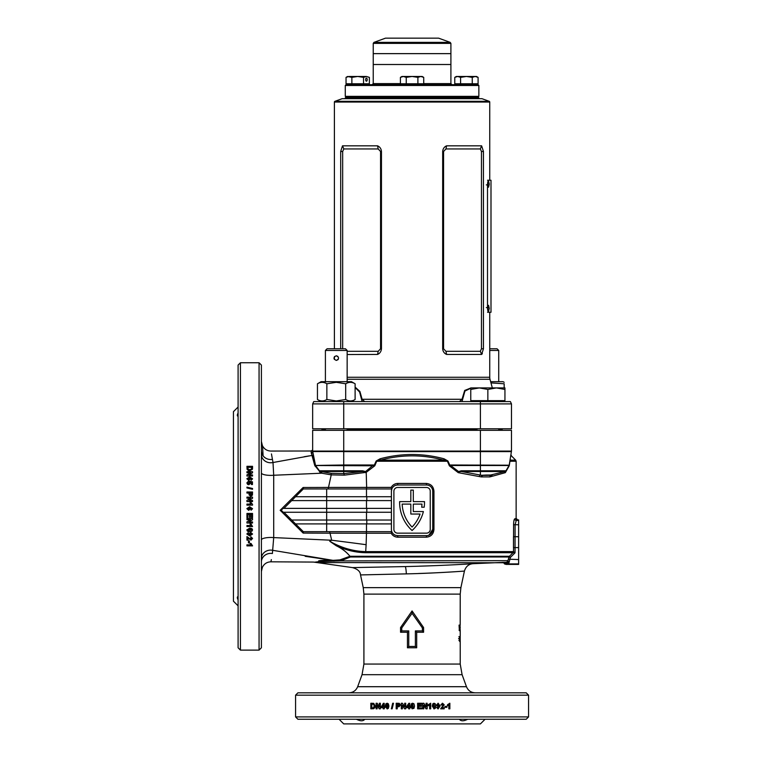 <?xml version="1.0" encoding="UTF-8"?>
<svg xmlns="http://www.w3.org/2000/svg" width="762" height="762" viewBox="0 0 762 762"><rect width="100%" height="100%" fill="white"/><g stroke="black" fill="none" stroke-linecap="round" stroke-linejoin="round"><path stroke-width="1.14" d="M489.737 312.268L489.737 377.257A7.763 7.763 0 0 0 489.995 379.266L492.319 387.915M478.088 97.126L478.86 97.907L345.272 97.907L346.053 97.126L478.088 97.126L346.053 97.126L345.272 96.355L478.86 96.355L478.088 97.126M344.5 98.679A0.781 0.781 0 0 0 345.272 97.907M479.641 98.679A0.781 0.781 0 0 1 478.86 97.907M489.737 102.051L334.404 102.051A0.781 0.781 0 0 1 334.909 101.317L489.223 101.317A0.781 0.781 0 0 1 489.737 102.051L489.737 180.232M325.403 429.539L321.974 429.539A0.781 0.781 0 0 0 321.193 428.768M502.158 430.32L502.158 429.539A0.781 0.781 0 0 1 502.939 428.768M321.974 429.539L321.974 430.32M334.909 101.317L342.167 98.679L481.965 98.679L489.223 101.317M481.965 354.092L482.356 353.549M340.69 151.467L342.5 145.828L377.533 145.828C379.895 146.847 381.2 148.733 381.457 151.495L381.457 348.767C381.2 351.53 379.895 353.416 377.533 354.435L347.148 354.53M334.404 102.051L334.404 348.767M334.404 356.711L334.404 359.464M355.111 387.096L359.921 391.478L362.102 399.278L364.703 401.584M459.429 401.584L462.029 399.278L464.677 390.468L470.983 387.915M343.719 428.768L343.719 403.908L312.649 403.908L313.744 401.584L343.719 401.584L343.719 403.908L511.483 403.908L511.483 428.768L312.649 428.768L312.649 403.908L312.649 428.768M481.632 145.828L446.599 145.828C444.246 146.837 442.932 148.733 442.674 151.495L442.674 348.767C442.932 351.53 444.236 353.416 446.599 354.435L481.632 354.435L483.451 348.767L483.451 151.495L481.632 145.828L480.317 148.952L481.46 151.495L481.46 348.767L480.317 351.311L445.941 351.311L443.57 348.767L443.57 151.495L445.941 148.952L480.317 148.952M340.69 348.767L340.69 151.495L342.671 151.495L342.671 348.767M343.719 401.584L510.397 401.584L511.483 403.908M347.148 351.311L378.2 351.311L380.562 348.767L380.562 151.495L378.2 148.952L343.814 148.952L342.671 151.495M342.5 145.828L343.814 148.952M377.533 145.828L378.2 148.952M378.2 351.311L377.533 354.435M445.941 148.952L446.599 145.828M446.599 354.435L445.941 351.311M481.632 354.435L480.317 351.311M313.744 401.584L312.649 403.908M470.764 388.249L464.925 391.068L462.001 401.584M362.131 401.584L359.597 392.001L355.111 387.496M361.559 399.679A1.553 0.657 -10.3 0 1 362.102 399.278L462.029 399.278A1.553 0.657 -169.7 0 1 462.572 399.679M345.272 85.477L346.053 84.696L478.088 84.696L478.86 85.477L345.272 85.477L345.272 96.355M385.477 38.167L438.655 38.167L385.477 38.167L373.952 42.367L450.19 42.367L450.904 43.386L373.237 43.386L373.237 53.635L450.904 53.635L373.237 53.635L373.237 64.503L450.904 64.503L373.237 64.503L373.237 83.61L400.412 83.61M487.728 184.118L488.556 187.223L489.271 184.118L488.556 181.004L487.728 184.118M487.918 186.042L487.918 182.185M487.728 308.381L488.556 311.487L489.271 308.381L488.556 305.276L487.728 308.381M487.918 310.315L487.918 306.448M487.499 184.89L487.499 307.6C487.613 310.439 488.032 311.991 488.747 312.268L490.995 312.268L490.995 180.232L488.747 180.232C488.032 180.499 487.613 182.051 487.499 184.89L486.308 184.89M488.747 312.268L487.547 312.268L488.747 312.268M488.747 180.232L487.547 180.232L488.747 180.232M471.935 401.584L503.777 401.431L504.549 400.65M471.935 401.431L471.154 400.65M498.729 430.32L498.729 428.768M476.983 430.32L476.983 428.768M487.851 389.439L479.308 387.915L470.764 389.439L470.764 387.915L496.395 387.915L504.939 389.439L504.939 387.915L496.395 387.915L487.851 389.439L487.851 400.65L504.939 400.65L504.939 389.439M470.764 389.439L470.764 400.65L487.851 400.65M489.737 348.767L497.043 348.767L498.729 350.453L489.737 350.453M498.729 350.453L498.729 381.695M334.623 356.445L334.042 358.731M336.28 360.416C333.27 358.864 333.27 357.311 336.28 355.759C339.281 357.311 339.281 358.864 336.28 360.416L337.928 359.74M347.148 428.768L347.148 430.32M325.403 428.768L325.403 430.32M337.928 359.731L338.299 359.245M337.928 356.435L336.28 355.759M347.148 350.453L325.403 350.453L327.089 348.767L345.472 348.767L347.148 350.453L347.148 381.695M325.403 350.453L325.403 381.695M355.111 399.498C351.977 401.412 348.844 401.412 345.691 399.498L336.28 400.955L326.86 399.498L326.86 383.781L336.28 382.324L345.691 383.781C348.825 381.867 351.968 381.867 355.111 383.781L355.111 399.498L351.501 401.584M326.86 399.498C323.736 401.412 320.592 401.412 317.449 399.498L317.449 383.781L321.059 381.695L351.501 381.695L355.111 383.781M317.449 383.781C320.573 381.867 323.717 381.867 326.86 383.781M345.691 399.498L345.691 383.781M324.536 400.564L325.403 400.231M504.168 382.324L503.082 381.695L490.652 381.695M490.976 382.905L504.168 383.781C504.168 381.867 504.168 381.867 504.168 383.781C504.168 381.867 504.168 381.867 504.168 383.781L504.168 387.915M403.06 84.696L421.072 84.544L421.853 83.772M400.412 77.372L401.974 76.467L422.167 76.467L423.729 77.372L423.729 83.772L400.412 83.772L400.412 77.372L403.327 76.467L406.241 77.372L412.071 76.467L417.9 77.372L420.815 76.467L423.729 77.372M406.241 77.372L406.241 83.772M417.9 77.372L417.9 83.772M457.429 84.696L475.44 84.544L476.221 83.772M454.771 77.372L456.333 76.467L476.526 76.467L478.088 77.372L478.088 83.772L454.771 83.772L454.771 77.372L457.686 76.467L460.6 77.372L466.43 76.467L472.259 77.372L475.174 76.467L478.088 77.372M460.6 77.372L460.6 83.772M472.259 77.372L472.259 83.772M365.665 79.648A1.553 0.781 -90 0 1 366.446 78.095A1.553 0.781 -90 0 1 367.217 79.648A1.553 0.781 -90 0 1 366.446 81.201A1.553 0.781 -90 0 1 365.665 79.648M348.691 84.696L366.712 84.544L367.484 83.772M346.043 77.372L347.605 76.467L351.873 77.372L357.702 76.467L348.958 76.467L346.043 77.372L346.043 83.772L369.36 83.772L369.36 77.372L366.446 76.467L369.36 77.372M363.531 77.372L357.702 76.467L366.446 76.467L363.531 77.372L363.531 83.772M351.873 77.372L351.873 83.772M320.354 401.584L319.773 400.841M348.501 556.993L350.339 556.993L340.738 560.899L319.783 561.537C312.363 562.461 312.363 562.461 319.792 561.537A1.553 1.476 80.6 0 0 318.659 560.842C311.687 562.413 311.687 562.413 318.659 560.842C321.897 560.232 326.688 560.07 333.051 560.356L339.938 559.88L349.434 556.489M349.939 556.279L509.407 556.279L513.045 552.707A1.553 1.514 -75.3 0 0 513.512 551.612L513.578 524.704C513.702 521.237 514.083 519.284 514.712 518.865L515.998 518.446A1.553 1.553 -123.9 0 0 517.55 519.998L516.245 520.417L515.093 524.761L515.036 552.841L513.064 552.707A1.553 1.514 -90 0 0 513.483 551.612L515.036 552.841L510.426 557.374L508.978 556.993L509.568 556.517L510.426 557.374L508.997 562.756L503.596 562.356L504.415 563.899L505.892 564.318L518.627 564.413L506.044 564.413M411.956 706.079L412.071 707.393L412.699 707.974L413.337 707.422L412.709 704.174L411.956 706.079M412.071 708.793L410.889 706.069L412.071 703.355L411.432 703.812L410.88 706.069L412.071 708.793L413.985 708.336L414.538 706.079L413.985 703.821L412.709 703.25L413.976 703.821L414.518 706.079L413.966 708.336L412.071 708.793M509.949 461.248A1.553 0.629 9.2 0 1 509.883 461L510.235 458.81A1.553 1.505 9.2 0 0 510.721 460.153L509.949 461.248L510.721 460.153C511.578 454.428 511.578 454.428 510.721 460.153L515.683 460.153L516.141 461.248L509.949 461.248L509.226 465.801L505.33 472.659L505.073 471.497L461.362 471.497L481.584 475.288L486.223 475.031A9.315 4.62 90 0 1 485.003 475.364L488.471 475.364L482.66 475.402L481.251 476.917L458.267 472.659L449.361 465.801L447.418 461.248L376.714 461.248L380.381 460.153L443.751 460.153C422.7 454.428 401.584 454.428 380.381 460.153L380.048 458.81L376.19 461L376.714 461.248L374.771 465.801L366.217 472.354L366.646 487.404L391.163 487.404C392.678 484.87 394.897 483.546 397.831 483.441L426.301 483.441L426.51 484.994L397.621 484.994A6.21 6.21 0 0 0 391.411 491.214L391.83 488.956L366.493 488.956L366.493 496.719L391.411 496.719M418.481 573.5C445.075 572.633 466.573 570.909 464.325 571.071C463.239 571.205 438.874 572.976 412.071 573.738L360.531 574.929C360.321 571.5 357.635 569.052 352.473 567.604L405.222 566.576C437.312 565.88 469.306 564.013 472.297 563.747C476.85 563.451 451.371 565.252 419.233 566.166M407.441 647.786L407.441 632.25L400.555 632.25L400.555 627.536L412.071 610.933L423.577 627.536L423.577 632.25L416.7 632.25L416.7 647.786L407.441 647.786L408.756 646.452L415.376 646.452L415.376 630.917L422.386 630.917L422.386 627.945L412.071 613.296L401.755 627.945L401.755 630.917L408.756 630.917L408.756 646.452M261.395 543.554L261.395 540.287M233.429 556.917L233.429 538.839M238.096 471.602L238.096 463.648M238.096 416.328C237.068 416.062 237.068 414.957 238.096 413.023M240.421 650.119L240.421 362.75L238.096 365.074L238.096 647.786L240.421 650.119L259.061 650.119L261.395 647.786L261.395 365.074L259.061 362.75L259.061 650.119M252.536 468.268L252.536 466.296L246.945 466.296L247.069 469.287L248.498 470.63L249.688 470.792L252.422 469.297L252.536 468.278M250.565 472.735L246.945 474.888L246.945 476.021L252.536 476.021L252.536 474.964L248.86 474.964L252.536 472.783L252.536 471.697L246.945 471.697L246.945 472.735L250.565 472.735L246.945 475.059M251.603 478.66L251.069 480.298L252.536 478.793L249.66 476.86L246.878 478.717L248.698 480.441L250.46 478.822L249.984 477.831L251.603 478.66L250.955 479.393M247.802 482.832L248.545 481.07L246.878 482.879L247.593 484.356L248.793 484.746L250.603 483.165L250.393 482.479L251.384 482.698L251.384 484.537L252.46 484.537L252.46 481.851L249.374 481.213L249.669 482.908L248.764 483.689L247.802 482.956L248.764 483.813L249.669 482.908M252.536 488.49L252.536 489.29L246.945 487.937L246.945 487.137L252.536 488.49M249.022 493.062L249.107 494.957L250.803 496.205L252.451 495.09L252.536 491.995L246.945 491.995L246.945 493.062L249.022 493.062M250.565 498.205L246.945 500.405L246.945 501.567L252.536 501.567L252.536 500.491L248.86 500.491L252.536 498.253L252.536 497.129L246.945 497.129L246.945 498.205L250.565 498.205L246.945 500.443M252.536 504.282L252.536 505.139L246.945 505.139L246.945 504.073L250.927 504.082L250.022 502.71L251.098 502.71L252.536 504.292L251.098 502.71L250.031 502.729M238.096 407.022L233.429 411.68L233.429 601.189L238.096 605.847M467.706 719.242C463.696 721.281 460.915 721.281 459.334 719.242M337.68 719.242L351.653 719.242M528.571 716.909L295.57 716.909L297.894 719.242L526.237 719.242L528.571 716.909L528.571 695.163L526.237 692.829L297.894 692.829L295.57 695.163L528.571 695.163M418.681 707.898L421.824 707.898L421.824 708.831L417.614 708.831L417.614 703.25L421.757 703.25L421.757 704.174L418.681 704.174L418.681 705.393L421.538 705.393L421.538 706.326L418.681 706.326L418.681 707.898L418.681 706.326M423.824 705.221L426.015 708.831L427.168 708.831L427.168 703.25L426.101 703.25L426.101 706.917L423.872 703.25L422.758 703.25L422.758 708.831L423.824 708.831L423.824 705.221L423.748 708.831M429.644 704.86L428.301 705.755L428.301 704.679L430.711 703.25L430.711 708.831L429.644 708.831L429.644 704.86L428.196 705.755M435.845 706.079L435.312 703.821L434.054 703.25L432.806 703.812L432.264 706.069L434.054 708.908L435.302 708.336L435.845 706.079L435.15 708.336L433.911 708.908M438.255 707.974L436.616 707.45L438.112 708.908L440.036 706.041L438.188 703.25L436.474 705.069L438.074 706.831L439.074 706.364L438.255 707.974L437.493 707.327M440.665 708.831L444.189 708.831L444.189 707.755L442.189 707.755L444.189 704.764L442.532 703.25L440.798 704.936L441.836 705.041L442.512 704.174L442.951 705.555L440.665 708.831M444.941 706.403L446.932 706.403L446.932 707.327L444.941 707.327L444.941 706.403M448.837 704.86L447.542 705.755L447.542 704.679L449.856 703.25L449.856 708.831L448.837 708.831L448.837 704.86L447.304 705.755M460.2 635.622L460.2 641.499M460.219 637.194L460.219 638.061M460.134 637.842L460.134 641.356L460.067 637.842M459.677 636.622L459.153 638.556L459.677 641.499L459.677 636.622L458.905 636.622M460.181 624.964L460.219 594.112L363.912 594.112L363.912 664.054L460.219 664.054L460.219 641.08M460.219 628.012L460.134 626.716L459.362 626.716M459.934 629.555L460.134 624.964M459.781 630.774L459.781 629.555L459.781 630.774M459.372 625.107L459.372 630.698L459.057 625.107M516.141 461.248L516.141 518.351L517.693 519.903L518.627 519.903L518.627 564.318M424.501 502.434A37.9 37.9 0 0 1 424.205 507.206L421.691 507.206A35.414 35.414 0 0 0 421.977 504.101L413.309 504.101L413.309 511.559L423.386 511.559A37.9 37.9 0 0 1 412.071 530.504A37.9 37.9 0 0 1 399.64 501.615L410.823 501.615L410.823 490.118L413.309 490.118L413.309 501.615L424.491 501.615A37.9 37.9 0 0 1 424.501 502.434M426.301 483.441C430.959 483.908 433.511 486.499 433.949 491.214L433.949 529.419C433.502 534.143 430.949 536.734 426.301 537.191L426.51 535.638A6.21 6.21 0 0 0 432.73 529.419L432.73 491.214A6.21 6.21 0 0 0 426.51 484.994M518.627 536.734L513.483 536.686L513.483 547.63L518.627 547.583M505.33 472.659L489.823 476.917L490.195 475.402L488.471 475.364A9.315 8.096 90 0 0 490.604 475.031L505.073 471.497A1.553 1.553 0 0 0 506.016 470.773L505.33 472.659M339.061 719.242L343.719 723.9L480.412 723.9L485.07 719.242M513.045 552.707L365.912 552.707C355.94 552.602 346.053 550.259 336.242 545.668C341.947 548.44 346.51 551.955 349.92 556.222C346.462 551.974 341.909 548.478 336.213 545.735L329.736 541.258L331.67 540.229L330.032 533.2L303.143 533.086L280.168 510.273L303.114 487.509L328.489 487.432L331.232 474.869L321.745 473.202L273.701 475.25L273.71 537.601L331.67 540.229A217.465 11.563 6.2 0 1 366.122 544.697L365.703 551.612L513.483 551.612M305.191 556.317L332.537 560.299M261.395 539.915A9.315 2.448 180 0 1 273.71 537.601L272.396 553.517C270.472 564.518 270.472 564.518 272.396 553.517A9.315 8.63 -1.5 0 0 263.09 557.079C262.395 570.138 262.395 570.138 263.09 557.079C262.157 570.576 262.157 570.576 263.09 557.079A9.315 8.582 -0 0 0 261.395 562.013C261.395 574.567 261.395 574.567 261.395 562.013A9.315 8.639 0 0 1 272.396 553.517M333.975 561.242A1.553 1.219 93.1 0 0 333.051 560.356L273.006 550.364A9.315 8.382 180 0 0 261.395 558.489M350.339 556.993L508.978 556.993L507.968 560.661L340.738 560.899A1.553 1.153 78.3 0 0 339.938 559.88M307.41 488.956L303.333 488.956L283.912 508.378L283.045 508.378L326.66 508.378L326.66 520.027L291.684 520.027L283.912 512.255L391.411 512.255M366.493 488.956L303.333 488.956L303.114 487.509M365.636 719.242L412.071 719.242M364.798 719.242C363.236 721.281 360.445 721.281 356.425 719.242M321.659 471.63L331.089 473.335L343.719 473.64L362.607 471.497L321.059 471.497L321.659 471.63L321.745 473.202L320.897 473.04L314.744 465.468L311.22 452.628A1.553 1.543 180 0 0 312.649 451.085L312.649 430.32L511.483 430.32L511.483 451.085A1.553 1.553 0 0 1 511.426 451.485L312.706 451.485A1.553 1.553 0 0 1 312.649 451.085L312.706 451.485A1.553 1.553 0 0 1 312.649 451.085L511.483 451.085A1.553 1.553 0 0 1 511.426 451.485L511.416 451.542A0.781 0.781 0 0 0 511.397 451.618L343.719 451.618L343.719 464.991L373.485 464.991L374.771 465.801L315.544 465.515L319.869 471.392L320.202 470.773L362.607 470.773L365.56 471.564L373.485 464.991M426.301 537.191L397.831 537.191C394.897 537.077 392.668 535.762 391.163 533.229L391.83 531.676L303.333 531.676L326.66 531.676L326.66 523.904L391.411 523.904M391.163 533.229L366.484 533.229L366.122 544.697M271.453 453.923L273.006 462.515L312.039 455.438L312.525 456.8M261.395 454.39A9.315 8.382 180 0 0 273.006 462.515L273.701 475.25A9.315 2.467 180 0 1 261.395 472.916M309.343 455.876L304.238 456.714M324.26 560.28L319.087 560.775M352.473 567.604L313.487 562.07L270.939 561.813L271.339 559.603M312.725 451.542L343.719 451.542L312.706 451.485A1.553 1.543 165 0 1 311.372 453.419L312.039 455.438A1.553 1.534 165 0 0 313.201 454.485M262.566 445.941L263.09 455.809L262.566 445.941C264.385 449.228 267.176 450.933 270.939 451.056L311.125 451.009M311.22 452.628L311.106 450.809A1.553 1.553 0 0 0 312.649 449.256M420.062 514.045A35.414 35.414 0 0 1 412.071 527.047A35.414 35.414 0 0 1 402.155 504.101L410.823 504.101L410.823 514.045L420.062 514.045M291.684 500.605L391.411 500.605M295.57 496.719L326.66 496.719L326.66 508.378L391.411 508.378M291.684 520.027L295.523 523.904L326.66 523.904L326.66 520.027L391.411 520.027M391.516 530.571L391.411 529.419A6.21 6.21 0 0 0 397.621 535.638L426.51 535.638M295.523 523.904L303.362 531.695L303.143 533.086M283.302 512.255L281.197 510.283L280.168 510.273M326.66 488.956L326.66 496.719L366.493 496.719M386.458 531.676L391.83 531.676M328.079 488.956L328.489 487.432L366.646 487.404A1.553 0.676 90 0 1 365.97 488.956M366.217 472.354L344.243 475.155L331.232 474.869L331.089 473.335M365.808 531.676A1.553 0.676 90 0 1 366.484 533.229L330.032 533.2L329.613 531.676M336.213 545.735L329.736 541.258C341.49 547.945 353.482 551.393 365.703 551.612A1.553 0.695 -90 0 0 365.912 552.707M283.045 508.378L281.197 510.283M430.244 491.214A3.724 3.724 0 0 0 426.51 487.48L397.621 487.48A3.724 3.724 0 0 0 393.897 491.214L393.897 529.419A3.724 3.724 0 0 0 397.621 533.152L426.51 533.152A3.724 3.724 0 0 0 430.244 529.419L430.244 491.214M391.411 491.214L391.411 529.419M428.882 535.172L432.73 529.419L433.949 529.419M395.802 535.362L397.621 535.638L397.831 537.191M397.831 483.441L397.621 484.994L395.802 485.27M391.163 487.404L391.83 488.956M502.491 562.356L503.768 562.356M504.425 562.356L505.787 562.346A2.334 2.267 90 0 0 507.968 560.661L508.997 562.756L321.307 562.575M450.656 464.991L449.361 465.801L450.656 464.991L509.197 465.211L511.397 451.618M312.734 451.618L315.544 465.515L315.125 466.23M380.048 458.81C401.488 453.085 422.834 453.085 444.084 458.81L447.942 461L449.99 465.477M409.737 707.688L410.451 707.688L410.451 706.755L409.737 706.755L409.737 703.316L408.803 703.316L406.441 707.688L408.661 707.688L408.661 708.831L409.737 708.831L409.737 707.688M402.374 705.221L404.574 708.831L405.727 708.831L405.727 703.25L404.66 703.25L404.66 706.917L402.422 703.25L401.298 703.25L401.298 708.831L402.374 708.831L402.374 705.221L404.622 708.831M397.25 706.755L399.136 706.679L400.374 704.983L399.269 703.336L396.183 703.25L396.183 708.831L397.25 708.831L397.25 706.755M392.687 703.25L393.487 703.25L392.144 708.831L391.354 708.831L392.687 703.25M388.906 706.079L388.372 703.821L387.125 703.25L385.886 703.812L385.343 706.069L387.125 708.908L388.372 708.336L388.906 706.079M384.229 707.688L384.924 707.688L384.924 706.755L384.229 706.755L384.229 703.316L383.324 703.316L381.038 707.688L383.191 707.688L383.191 708.831L384.229 708.831L384.229 707.688M377.133 705.221L379.238 708.831L380.352 708.831L380.352 703.25L379.324 703.25L379.324 706.917L377.171 703.25L376.104 703.25L376.104 708.831L377.133 708.831L377.133 705.221L379.457 708.831M373.751 703.355L370.837 703.25L370.837 708.831L373.751 708.717L375.056 707.279L375.218 706.098L373.751 703.355M238.096 599.846C237.068 597.903 237.068 596.808 238.096 596.541M238.096 548.43L238.096 540.448M261.395 446.199L261.395 448.447M250.927 544.84L250.022 543.525L251.098 543.525L252.536 545.878L246.945 545.878L246.945 544.84L250.927 544.84L250.022 543.325M249.384 540.896L249.384 542.906L248.45 542.906L248.45 540.896L249.384 540.896M246.945 536.572L246.945 540.125L248.021 540.125L248.021 538.105L251.012 540.125L252.536 538.458L250.85 536.705L250.746 537.753L251.603 538.439L250.222 538.877L246.945 536.572M247.802 534.143L248.336 532.495L246.878 534L249.736 535.934L252.536 534.076L250.717 532.352L248.955 533.962L249.412 534.972L247.802 534.143L248.45 533.4M249.698 531.724L251.955 531.181L252.536 529.923L251.965 528.666L249.717 528.114L246.878 529.923L247.44 531.171L249.698 531.724L247.44 531.038L246.878 529.79M250.927 525.494L250.022 524.142L251.098 524.142L252.536 526.561L246.945 526.561L246.945 525.494L250.927 525.494L250.022 524.046M250.565 519.665L246.945 521.856L246.945 523.008L252.536 523.008L252.536 521.941L248.86 521.941L252.536 519.713L252.536 518.589L246.945 518.589L246.945 519.665L250.565 519.665L246.945 519.589M247.879 514.521L247.879 517.665L246.945 517.665L246.945 513.445L252.536 513.445L252.536 517.588L251.603 517.588L251.603 514.521L250.384 514.521L250.384 517.379L249.45 517.379L249.45 514.521L247.879 514.521L249.45 514.521M251.603 508.559L251.069 510.226L252.536 508.692L249.66 506.72L246.878 508.616L248.698 510.369L250.46 508.721L249.984 507.711L251.603 508.559L249.984 507.711M238.096 535.553L238.096 549.526M262.68 448.17L262.757 449.609M262.938 452.904L263.08 455.752M262.919 453.523L262.776 451.504M505.577 471.526L509.045 465.515L450.656 465.515L458.572 471.554L461.362 470.773L480.412 470.773L480.412 430.32M415.376 646.452L416.7 647.786M407.441 632.25L408.756 630.917M415.376 630.917L416.7 632.25M400.555 632.25L401.755 630.917M422.386 630.917L423.577 632.25M400.555 627.536L401.755 627.945M422.386 627.945L423.577 627.536M412.071 610.933L412.071 613.296M263.09 455.809A9.315 8.63 -178.5 0 0 272.396 459.372A9.315 8.639 180 0 1 261.395 450.875A9.315 8.582 180 0 0 263.09 455.809M261.509 560.632A9.315 8.582 180 0 0 261.395 562.013A9.315 8.639 180 0 1 261.48 560.822M261.395 441.408L262.395 445.608M508.349 559.184L518.627 559.556M514.712 518.865A1.553 1.534 -101.8 0 0 516.245 520.417L518.627 520.417M508.997 562.756L508.083 560.784A2.334 2.067 90 0 1 506.13 562.346L505.787 562.346M313.277 457.895L313.353 455.409M509.121 465.477A1.553 1.219 -170.8 0 0 509.197 465.211L509.045 465.515A1.553 1.553 0 0 0 509.235 464.991A1.553 1.553 0 0 1 509.045 465.515M491.414 476.517A1.553 1.162 74.7 0 1 492.195 475.021M490.195 475.402A9.315 6.163 -106.7 0 0 491.147 475.288L489.823 476.917L481.251 476.917L481.584 475.288A9.315 6.696 72 0 0 482.66 475.402M320.202 470.773A1.553 1.429 -90 0 0 321.059 471.497L320.897 473.04L319.869 471.392L319.478 471.878M479.412 476.517A1.553 0.991 103.1 0 1 480.412 475.021L480.412 470.773L506.016 470.773A1.553 1.553 0 0 1 505.073 471.497M459 471.754L458.267 472.659L458.572 471.554A1.553 0.657 -143.5 0 0 459 471.754L461.362 471.497L461.362 470.773M365.646 472.688L365.131 471.754L362.607 471.497L362.607 470.773M365.131 471.754A1.553 0.657 -36.3 0 0 365.56 471.564L365.789 472.64M444.084 458.81L443.751 460.153L447.942 461M320.707 471.954A1.553 0.791 158.4 0 1 320.345 471.926L320.116 472.459M376.19 461L374.142 465.477M314.744 465.468L343.719 464.991L343.719 473.64A1.553 0.524 -95.6 0 1 344.243 475.155M313.515 460.419L314.049 459.743M313.325 459.324A0.781 0.629 171.1 0 0 313.877 458.657M371.113 708.831L371.113 703.25M372.932 707.898L373.609 707.85L374.456 706.041L373.513 704.231L371.846 704.174L371.846 707.898L373.342 707.85L374.199 706.041L373.513 704.231M373.256 704.231L372.342 704.174M379.543 703.25L379.324 706.917M376.342 708.831L376.342 703.25M381.248 707.688L381.038 706.755M381.248 706.755L383.515 703.316M383.381 708.831L383.191 707.688M383.191 706.755L383.381 704.898L381.952 706.755L383.191 706.755L383.191 704.898M387.287 708.908L385.524 706.069L386.058 703.812L387.287 703.25M387.125 707.974L388.02 706.079L387.287 704.174L386.505 704.726L387.125 707.974L387.858 706.079L387.125 704.174M391.487 708.831L392.821 703.25M396.288 708.831L396.288 703.25M397.983 705.822L399.393 704.993L398.745 704.221L397.25 704.174L397.25 705.822L399.307 704.993L398.745 704.221M398.65 704.221L397.812 704.174M404.708 703.25L404.66 706.917M401.374 708.831L401.374 703.25M406.479 707.688L406.441 706.755M406.479 706.755L408.823 703.316M408.689 708.831L408.689 707.688M408.689 706.755L408.689 704.898L407.384 706.755L408.661 706.755L408.661 704.898M412.699 704.174L412.071 704.755M412.071 707.393L412.709 707.974M421.481 705.393L421.481 706.326M418.681 704.174L418.681 705.393M421.691 703.25L421.691 704.174M421.757 707.898L421.757 708.831M427.063 703.25L427.063 708.831M423.796 703.25L426.101 706.917M430.587 703.25L430.587 708.831M435.312 703.821L435.693 706.079M433.911 703.25L435.159 703.821M434.054 704.174L433.178 706.079L433.911 707.974L434.673 707.422L434.054 704.174L433.321 706.079L434.054 707.974M439.074 706.364L437.902 706.831M438.017 703.25L439.845 706.041L437.931 708.908M438.207 704.174L437.359 705.021L438.264 705.898L438.988 705.088L438.207 704.174L437.531 705.021L438.264 705.898M442.512 704.174L441.636 705.041M442.331 703.25L443.97 704.764L442.189 707.755M443.97 707.755L443.97 708.831M446.694 706.403L446.694 707.327M449.599 703.25L449.599 708.831M246.945 466.515L252.536 466.515M247.879 468.392L247.936 469.078L249.736 469.954L251.546 468.982L251.603 467.335L247.879 467.335L247.936 468.878L249.736 469.754L251.546 468.982M251.546 468.782L251.603 467.849M252.536 475.136L248.86 474.964M246.945 471.878L252.536 471.878M249.984 477.831L250.46 478.965M246.878 478.86L249.66 477.022L252.536 478.946M247.802 478.698L248.641 479.527L249.526 478.641L248.717 477.907L247.802 478.698L248.641 479.384L249.526 478.641M249.241 482.27L249.374 481.355L252.46 481.984M250.393 482.479L250.603 483.289M246.878 483.003L248.545 481.213L248.669 482.127M246.945 487.242L252.536 488.585M246.945 492.071L252.536 492.071M249.955 493.776L250.784 495.195L251.565 494.538L251.603 493.062L249.955 493.062L250.784 495.129L251.565 494.538M251.565 494.471L251.603 493.624M252.536 500.52L248.86 500.491M246.945 497.176L252.536 497.176M246.945 504.082L250.927 504.082M250.46 508.711L248.698 510.349L246.878 508.606M252.536 508.683L251.069 510.207L250.955 509.14M249.526 508.53L248.717 507.797L247.802 508.597L248.641 509.292L249.526 508.54L248.717 507.787L247.802 508.597M250.384 517.322L249.45 517.322M251.603 514.521L250.384 514.521M252.536 517.531L251.603 517.531M247.879 517.598L246.945 517.598M252.536 522.923L246.945 522.923M252.536 519.636L248.86 521.941M252.536 526.447L246.945 526.447M251.955 531.181L249.698 531.581M252.536 529.79L251.955 531.047M251.603 529.923L249.698 529.057L247.802 529.79L248.355 530.543L251.603 529.923L249.698 529.18L247.802 529.923M249.412 534.972L248.955 533.819M252.536 533.924L249.736 535.781L246.878 533.848M251.603 534.095L250.765 533.267L249.879 534.152L250.688 534.886L251.603 534.095L250.765 533.41L249.879 534.152M251.603 538.439L250.746 537.591M252.536 538.286L251.012 539.944L248.021 538.105M248.021 539.944L246.945 539.944M249.384 542.706L248.45 542.706M252.536 545.659L246.945 545.659M459.857 630.155L459.095 630.155M460.134 628.621L459.267 628.621M460.134 626.716L460.048 628.621M459.353 638.546L458.591 638.546M459.677 640.499L458.905 640.499M459.972 640.432L459.2 640.432M459.981 636.737L459.2 636.737M459.438 639.699L460.219 639.699L460.2 640.499M460.2 638.918L460.219 639.699M319.783 561.537A2.334 2.191 89.9 0 0 321.297 562.575M489.995 379.266L347.148 379.266M347.148 377.257L489.737 377.257M502.158 429.539L498.729 429.539M476.983 429.539L347.148 429.539M480.412 401.584L480.412 428.768M381.457 151.495L380.562 151.495M380.562 348.767L381.457 348.767M481.46 151.495L483.451 151.495M443.57 151.495L442.674 151.495M442.674 348.767L443.57 348.767M483.451 348.767L481.46 348.767M423.729 83.61L450.904 83.61L451.99 84.696M487.499 307.6L486.308 307.6M405.222 566.576A9.315 1.076 -91.4 0 1 406.337 573.91M466.468 686.705L462.096 674.684L362.036 674.684L357.664 686.705L466.468 686.705C468.106 690.582 471.021 692.62 475.231 692.829M363.912 594.112L363.236 587.645L460.896 587.645L464.42 571.071C465.772 566.68 468.535 564.232 472.707 563.718L503.615 562.356M518.627 563.899L504.415 563.899M366.798 496.719L366.798 500.605M366.493 500.605L366.493 508.378M366.798 508.378L366.798 512.255M366.493 512.255L366.493 520.027M366.798 520.027L366.798 523.904M366.493 523.904L366.493 531.676M518.627 519.998L517.55 519.998M518.627 524.761L513.578 524.704M343.719 430.32L343.719 451.542L511.416 451.542M486.223 475.031L490.604 475.031M433.949 491.214L432.73 491.214M373.237 83.61L372.142 84.696M450.904 43.386L450.904 83.61M478.86 85.477L478.86 96.355M438.655 38.167L450.19 42.367M373.237 43.386L373.952 42.367M321.059 401.584L317.449 399.498M403.06 84.544L402.279 83.772M457.429 84.544L456.648 83.772M348.691 84.544L347.91 83.772M357.664 686.705C356.025 690.582 353.111 692.62 348.91 692.829M362.036 674.684L363.912 664.054M240.421 362.75L259.061 362.75M460.219 629.555L460.219 636.308M510.931 454.485L511.369 455.838L515.683 460.153M504.292 562.356L502.701 562.356M295.57 716.909L295.57 695.163M363.236 587.645L360.531 574.929M270.939 561.813C267.176 561.937 264.385 563.642 262.566 566.928M462.096 674.684L460.219 664.054M460.896 587.645L460.219 594.112M262.395 567.252L261.395 571.462"/></g></svg>
